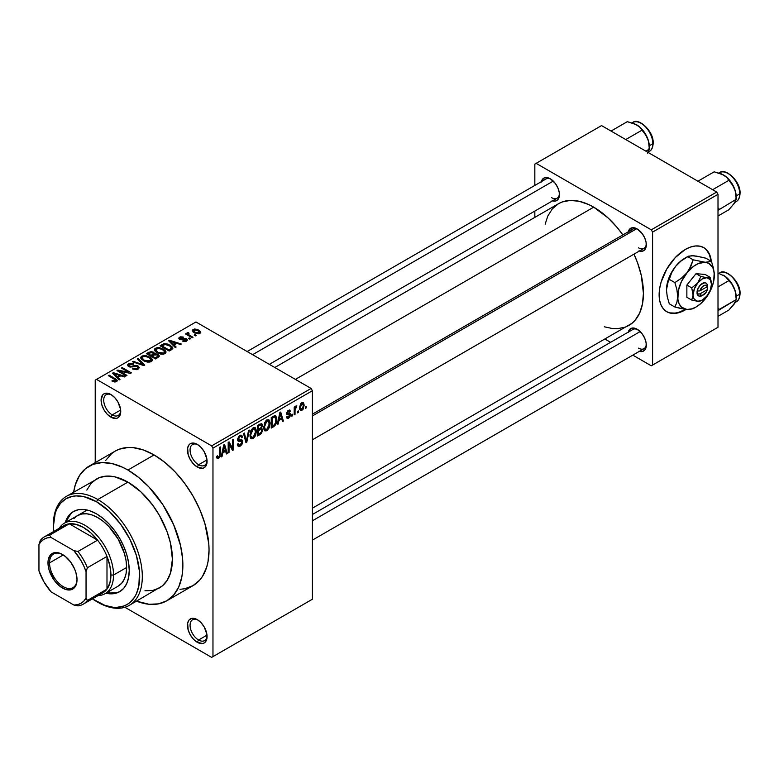 <?xml version="1.0" encoding="UTF-8"?>
<svg xmlns="http://www.w3.org/2000/svg" width="779" height="779" viewBox="0 0 779 779"><rect width="100%" height="100%" fill="white"/><g stroke="black" fill="none" stroke-linecap="round" stroke-linejoin="round"><path stroke-width="1.17" d="M197.944 444.78A12.026 6.943 -120 0 0 190.076 450.389A12.026 6.943 -120 0 0 198.577 464.751L197.262 467.02A13.876 8.014 60 0 1 187.457 450.028A13.876 8.014 60 0 1 197.262 444.361L193.513 443.056L190.329 443.67L189.102 444.682L187.642 447.925L188.197 454.79L190.329 459.698L193.513 463.992L197.262 467.02L202.715 468.257L204.205 467.712L206.328 465.258L206.893 459.035L204.205 451.684L201.021 447.389L197.262 444.361A13.876 8.014 60 0 1 207.078 461.353A13.876 8.014 60 0 1 197.262 467.02L198.577 464.751A12.026 6.943 60 0 1 190.719 454.157A12.026 6.943 60 0 1 192.559 444.517A12.026 6.943 60 0 1 197.944 444.78M197.944 620.035A12.026 6.943 -120 0 0 190.076 625.644A12.026 6.943 -120 0 0 198.577 640.007L197.262 642.276A13.876 8.014 60 0 1 187.457 625.274A13.876 8.014 60 0 1 197.262 619.617L193.513 618.302L191.809 618.37L189.102 619.938L187.642 623.181L188.197 630.045L190.329 634.953L193.513 639.247L197.262 642.276L202.715 643.512L204.205 642.957L206.328 640.513L206.893 634.291L204.205 626.939L201.021 622.645L197.262 619.617A13.876 8.014 60 0 1 207.078 636.609A13.876 8.014 60 0 1 197.262 642.276L198.577 640.007A12.026 6.943 60 0 1 190.719 629.413A12.026 6.943 60 0 1 192.559 619.772A12.026 6.943 60 0 1 197.944 620.035M111.592 394.924A12.026 6.943 -120 0 0 103.724 400.533A12.026 6.943 -120 0 0 112.225 414.895L110.91 417.164A13.876 8.014 60 0 1 101.095 400.172A13.876 8.014 60 0 1 110.91 394.505L107.151 393.2L103.977 393.814L102.75 394.826L101.095 400.172L101.845 404.934L103.977 409.842L107.151 414.136L110.91 417.164L116.363 418.401L117.853 417.856L119.976 415.402L120.541 409.179L117.853 401.828L114.669 397.533L110.91 394.505A13.876 8.014 60 0 1 120.726 411.497A13.876 8.014 60 0 1 110.91 417.164L112.225 414.895A12.026 6.943 60 0 1 104.367 404.301A12.026 6.943 60 0 1 106.207 394.661A12.026 6.943 60 0 1 111.592 394.924M312.408 414.165L632.908 229.123A11.101 6.407 60 0 1 637.826 229.338A11.101 6.407 -120 0 0 630.854 232.084M628.264 231.811A12.951 7.478 60 0 1 637.144 228.919L633.639 227.702L630.669 228.276L628.166 232.249M541.386 181.653A12.951 7.478 60 0 1 550.266 178.761L546.761 177.544L543.791 178.118L541.288 182.091M628.264 332.127A12.951 7.478 60 0 1 637.144 329.235L633.639 328.017L630.669 328.602L628.166 332.565M120.648 410.036L112.225 414.895L120.648 410.036M207 635.138L198.577 640.007L207 635.138M207 459.892L198.577 464.751L207 459.892M179.998 589.304L184.623 588.778L192.949 585.691A77.715 44.87 -120 0 0 204.858 523.42A77.715 44.87 -120 0 0 154.086 454.936L127.922 470.039A77.715 44.87 60 0 1 178.693 538.523A77.715 44.87 60 0 1 166.774 600.804A77.715 44.87 60 0 1 136.559 601.154L148.955 604.261L158.449 603.881L166.774 600.804L173.61 595.127L178.693 587.093L181.819 576.996L182.607 571.289L182.607 558.855L180.504 545.436L173.61 524.627L162.782 504.568L148.955 487.011L138.643 477.449L127.922 470.039L154.086 454.936L143.365 449.96L133.063 447.623L128.184 447.467L119.226 449.21L115.234 451.09L111.611 453.612L105.623 460.496M274.802 367.503L558.553 203.679A70.314 40.596 -120 0 1 593.705 207.165L608.136 217.974L617.143 227.478L622.869 234.917A70.314 40.596 -120 0 0 593.705 207.165L295.397 379.392L593.705 207.165L588.836 204.624L579.274 201.303L570.267 200.417L562.165 201.985L558.553 203.679L552.369 208.811L547.773 216.085L545.144 224.245M604.348 326.8L612.732 328.602L617.143 328.738L625.245 327.17L628.867 325.466A70.314 40.596 -120 0 0 633.979 254.149L637.553 262.825L641.283 275.377L643.425 293.284L642.471 303.927L639.647 313.07L635.051 320.335L632.139 323.188L312.408 508.181M312.408 514.481L632.908 329.439A11.101 6.407 60 0 1 637.826 329.663M247.138 351.533L546.03 178.966A11.101 6.407 60 0 1 550.948 179.18M679.668 311.96L684.77 309.594A37.002 21.364 120 0 0 685.277 309.302L684.77 309.594L685.296 309.896L684.77 309.594A37.002 21.364 120 0 1 666.532 311.581M710.438 258.667L710.779 261.033A37.002 21.364 120 0 0 703.534 247.488M685.296 249.465A37.002 21.364 -60 0 1 703.797 247.634A37.002 21.364 -60 0 1 711.305 261.335L709.474 254.158L707.05 250.332L703.797 247.634L699.834 246.164L695.306 245.989L690.398 247.099L685.296 249.465L675.286 257.547L666.795 268.998L661.118 282.076L659.628 288.61L659.131 294.793L659.628 300.392L661.118 305.202L663.542 309.029L666.795 311.736A37.002 21.364 -60 0 1 661.118 282.076A37.002 21.364 -60 0 1 685.296 249.465M686.124 309.409A37.002 21.364 -60 0 1 685.296 309.896L680.194 312.262L675.286 313.382L670.758 313.197L666.795 311.736A37.002 21.364 -60 0 0 685.296 309.896L686.124 309.409M312.408 599.217L312.408 390.727L212.969 448.139L212.969 656.629L312.408 599.217L211.654 657.379L124.864 607.269L211.654 657.379L312.408 599.217L312.408 390.727L311.094 388.458L211.654 445.87L96.518 379.392L195.957 321.98L311.094 388.458L312.408 390.727L212.969 448.139L212.969 656.629L312.408 599.217M298.367 410.913L298.367 412.422L297.539 412.909L297.539 411.4L298.367 410.913L297.539 411.4L297.539 412.909L298.367 412.422L297.539 411.945L298.367 412.422L298.367 410.913M295.037 410.358L295.037 414.35L294.209 414.827L294.209 407.135L295.037 406.657L295.037 407.884L295.825 406.102L296.818 405.898L295.319 408.245L295.037 410.358L296.818 405.898L296.03 405.947L295.037 407.884L295.037 406.657L294.209 407.135L294.209 414.827L295.037 414.35L294.209 413.863L295.037 414.35L295.037 410.358L294.209 409.881L295.037 410.358M292.661 414.214L292.661 415.723L291.823 416.2L291.823 414.691L292.661 414.214L291.823 414.691L291.823 416.2L292.661 415.723L291.823 415.246L292.661 415.723L292.661 414.214M288.561 417.125L287.305 416.337L286.477 416.96L287.149 418.459L288.503 418.255L290.518 414.613L288.376 413.376L290.518 414.613L290.401 415.626L289.321 417.622L287.295 418.518L286.477 416.96L287.305 416.337L287.655 417.213L288.561 417.125L289.671 415.1L286.935 414.681L286.623 413.143L287.724 410.874L289.554 410.017L290.401 411.4L289.564 412.013L288.503 411.39L287.441 413.123L290.031 413.25L290.518 414.613L290.041 413.26L287.422 412.948L288.503 411.39L289.564 412.013L290.401 411.4L289.856 410.114L288.473 410.309L286.594 413.591L287.081 414.788L289.476 414.71L289.681 415.285L288.561 417.125L286.789 416.726M278.911 420.504L278.191 424.078L277.314 424.584L279.846 412.539L280.722 412.033L283.381 421.079L282.514 421.585L281.794 418.839L278.911 420.504L281.794 418.839L282.514 421.585L283.381 421.079L280.722 412.033L279.846 412.539L277.314 424.584L278.191 424.078L277.509 423.679L278.191 424.078L278.911 420.504L278.249 420.124L278.911 420.504M264.461 430.485L266.846 430.758L263.799 428.995L266.846 430.758L264.899 430.894L263.818 429.102L264.49 422.812L266.652 420.037L268.989 419.891L270.031 422.598L269.446 427.213L266.846 430.758L269.232 427.768L270.06 423.494L268.755 419.735L266.856 419.91L263.633 427.33L264.967 430.933M250.78 438.382L253.165 438.655L250.117 436.892L253.165 438.655L251.218 438.791L250.147 437L250.819 430.709L252.971 427.934L255.308 427.788L256.349 430.495L255.668 435.393L253.165 438.655L255.551 435.665L256.379 431.391L255.084 427.632L253.175 427.807L249.962 435.227L251.286 438.83M218.49 457.439L217.487 455.822L216.65 456.445L217.146 458.704L218.451 458.704L216.747 457.721L218.451 458.704L217.146 458.704L216.65 456.445L217.487 455.822L218.198 457.555L219.337 456.319L219.512 447.38L220.34 446.903L220.048 456.562L218.451 458.704L220.34 454.079L220.34 446.903L219.512 447.38L219.386 456.124L218.49 457.439L216.659 456.776M222.765 452.92L222.044 456.494L221.178 456.991L223.709 444.955L224.586 444.449L227.244 453.495L226.368 453.991L225.647 451.255L222.765 452.92L225.647 451.255L226.368 453.991L227.244 453.495L224.586 444.449L223.709 444.955L221.178 456.991L222.044 456.494L221.363 456.095L222.044 456.494L222.765 452.92L222.112 452.541L222.765 452.92M229.026 444.001L229.026 452.463L228.189 452.94L228.189 442.365L229.075 441.859L232.59 448.305L232.59 439.823L233.427 439.346L233.427 449.921L232.532 450.437L229.026 444.001L232.532 450.437L233.427 449.921L233.427 439.346L232.59 439.823L232.59 448.305L229.075 441.859L228.189 442.365L228.189 452.94L229.026 452.463L228.189 451.986L229.026 452.463L229.026 444.001L228.189 443.514L229.026 444.001M242.707 441.635L241.996 444.254L240.633 445.851L238.705 446.61L237.517 445.452L237.352 444.225L238.179 443.602L239.387 445.198L241.753 442.939L241.48 441.196L238.54 441.45L237.624 440.213L238.384 436.97L240.477 435.188L241.811 435.286L242.464 437.146L241.636 437.769L241.071 436.444L239.835 436.746L238.734 437.954L238.471 439.794L241.996 439.96L242.707 441.635L241.441 439.843L238.686 440.184L238.423 439.259L239.981 436.659L241.13 436.474L241.636 437.769L242.464 437.146L241.694 435.198L239.961 435.432L237.585 439.697L238.257 441.333L241.49 441.196L241.87 442.131L240.185 444.916L238.783 445.082L238.179 443.602L237.352 444.225L238.218 446.455L240.107 446.201L237.371 444.614L240.107 446.201L242.707 441.635L240.068 440.116L242.707 441.635M249.407 430.125L246.787 442.209L245.969 442.676L243.506 433.523L244.372 433.027L246.33 441.235L248.53 430.621L249.407 430.125L248.53 430.621L246.33 441.235L244.372 433.027L243.506 433.523L245.969 442.676L246.787 442.209L245.677 441.566L246.787 442.209L249.407 430.125M262.689 429.92L261.442 433.484L257.567 435.977L257.567 425.402L261.832 423.649L262.435 425.577L261.549 427.983L262.689 429.92L261.549 427.983L262.445 425.246L261.763 423.61L257.567 425.402L257.567 435.977L260.147 434.487L259.076 433.874L260.147 434.487L262.689 429.92L260.02 428.382L262.689 429.92M276.837 419.511L275.542 424.935L271.248 428.08L271.248 417.505L275.045 415.587L276.623 417.32L276.837 419.511L274.899 415.596L271.248 417.505L271.248 428.08L273.692 426.678L272.621 426.055L273.692 426.678C276.009 424.779 277.061 422.393 276.837 419.511L275.97 419.005L276.837 419.511M304.2 405.138L302.992 409.511L300.548 410.718L299.574 407.213L300.782 403.58L302.164 402.431L303.391 402.5L304.2 405.138L303.294 402.441L301.882 402.568L299.555 407.894L300.48 410.679L301.882 410.533L299.662 409.257L301.882 410.533L304.2 405.138L303.284 404.603L304.2 405.138M306.215 406.385L306.215 407.894L305.387 408.371L305.387 406.862L306.215 406.385L305.387 406.862L305.387 408.371L306.215 407.894L305.387 407.417L306.215 407.894L306.215 406.385M95.213 380.152L95.213 462.648L95.213 380.152L96.518 379.392L211.654 445.87L212.969 448.139L211.654 445.87L311.094 388.458L195.957 321.98L95.213 380.152M196.318 335.379L195.003 334.619L194.175 335.097L195.48 335.856L196.318 335.379L195.003 334.619L194.175 335.097L195.48 335.856L196.318 335.379M190.602 338.67L189.297 337.92L188.46 338.398L189.774 339.157L190.602 338.67L189.297 337.92L188.46 338.398L189.774 339.157L190.602 338.67M176.132 347.025L174.116 345.029L176.999 343.364L180.455 344.532L181.322 344.026L169.51 340.277L168.634 340.783L175.265 347.531L176.132 347.025L174.116 345.029L176.999 343.364L180.455 344.532L181.322 344.026L169.51 340.277L168.634 340.783L175.265 347.531L176.132 347.025M161.087 354.192L163.629 354.133L165.537 353.179L165.985 351.748L164.963 350.17L159.695 347.707L156.93 347.707L154.836 348.739L154.495 350.346L155.644 351.845L161.087 354.192L164.914 353.647L165.898 351.456L163.434 349.08L155.518 348.213L154.408 349.781L157.124 352.858L161.087 354.192M147.406 362.089L149.948 362.031L151.856 361.076L152.304 359.645L151.292 358.067L146.014 355.604L143.258 355.604L141.165 356.636L140.824 358.243L141.973 359.742L147.406 362.089L151.233 361.544L152.217 359.353L149.753 356.977L141.846 356.11L140.736 357.678L143.443 360.755L147.406 362.089M138.175 369.08L139.324 367.561L137.377 365.702L135.127 365.448L130.95 366.49L129.139 365.692L129.898 364.251L133.151 364.426L133.871 363.871L133.306 363.598L129.83 363.257L127.639 364.767L127.951 365.926L129.811 366.997L137.299 366.539L137.98 367.493L136.958 368.535L133.034 368.34L132.323 368.886L136.432 369.684L138.175 369.08L139.324 367.63L138.107 366.052L134.67 365.517L130.823 366.481L128.973 365.244L129.723 364.348L133.871 363.871L128.623 363.744L127.59 365.069L128.769 366.558L137.299 366.539L137.98 367.435L137.172 368.418L132.323 368.886L138.175 369.08M119.995 379.441L117.98 377.445L120.852 375.78L124.309 376.948L125.185 376.442L113.364 372.683L112.497 373.19L119.119 379.948L119.995 379.441L117.98 377.445L120.852 375.78L124.309 376.948L125.185 376.442L113.364 372.683L112.497 373.19L119.119 379.948L119.995 379.441M114.571 381.963L116.957 381.252L116.723 379.685L109.128 375.137L108.291 375.614L115.779 380.142L115.146 381.087L112.575 380.425L112.157 381.135L114.571 381.963L116.519 381.583L117.259 380.619L115.341 378.73L109.128 375.137L108.291 375.614L115.691 380.025L115.487 380.941L112.575 380.425L111.864 380.97L114.571 381.963M126.967 375.41L119.635 371.184L130.473 373.384L131.369 372.868L122.215 367.581L121.378 368.068L128.72 372.304L117.863 370.093L116.977 370.6L126.14 375.897L126.967 375.41L119.635 371.184L130.473 373.384L131.369 372.868L122.215 367.581L121.378 368.068L128.72 372.304L117.863 370.093L116.977 370.6L126.14 375.897L126.967 375.41M144.728 365.156L138.185 358.359L137.318 358.866L143.209 364.806L133.151 361.261L132.294 361.768L143.92 365.624L144.728 365.156L138.185 358.359L137.318 358.866L143.209 364.806L133.151 361.261L132.294 361.768L143.92 365.624L144.728 365.156M154.554 353.783L153.541 352.157L153.541 355.127L153.541 352.157L148.945 352.147L148.945 353.384L148.945 352.147L146.355 353.647L155.518 358.934L159.159 356.568L159.14 355.506L157.942 354.426L154.554 353.783L153.804 352.322L151.233 351.533L146.355 353.647L155.518 358.934L159.305 356.081L157.942 354.426L154.602 353.51M171.633 349.625L172.811 348.534L172.636 347.268L167.972 344.114L164.067 343.685L160.036 345.749L169.199 351.037L172.909 348.106L170.153 345.136L163.853 343.734L160.036 345.749L169.199 351.037L171.633 349.625M186.57 341.134L187.447 339.926L186.025 338.524L180.183 338.68L180.621 337.706L182.753 337.706L183.182 337.034L180.504 336.82L178.839 337.959L179.034 338.865L180.582 339.722L185.762 339.313L186.21 339.946L185.675 340.559L182.393 341.075L185.295 341.591L187.457 340.014L186.434 338.738L180.358 338.797L180.621 337.706L183.464 337.161L179.637 337.18L178.78 338.232L179.657 339.352L185.762 339.313L185.675 340.559L182.393 341.075L186.57 341.134M192.988 337.297L188.323 334.425L188.138 333.694L189.054 333.246L188.343 332.565L187.028 332.945L187.388 334.064L186.327 333.451L185.49 333.938L192.15 337.774L192.988 337.297L188.323 334.425L188.343 332.565L187.194 332.808L187.388 334.064L186.327 333.451L185.49 333.938L192.15 337.774L192.988 337.297M199.94 333.422L200.602 331.63L197.506 329.449L194.448 329.001L192.267 330.257L193.611 332.419L198.109 333.889L199.94 333.422L200.778 332.253L198.742 330.053L193.046 329.439L192.209 330.598L194.175 332.769L199.94 333.422M534.832 164.106L534.832 185.431L534.832 164.106L601.563 125.585L716.699 192.053L651.273 229.824L536.137 163.356L651.273 229.824L652.588 232.093L652.588 365.049L718.004 327.277L718.004 194.322L652.588 232.093L652.588 365.049L651.273 365.799L632.811 355.136L651.273 365.799L718.004 327.277L651.273 365.799L718.004 327.277L718.004 194.322L716.699 192.053L718.004 194.322L652.588 232.093L651.273 229.824L716.699 192.053L601.563 125.585L534.832 164.106M534.832 211.07L534.832 217.38L534.832 211.07M610.609 342.322L605.147 339.167L610.609 342.322M638.936 351.222L642.237 351.543L644.759 350.083L646.132 347.064L646.132 342.935L644.759 338.339L642.237 333.957L637.144 329.235A12.951 7.478 60 0 1 646.307 345.097A12.951 7.478 60 0 1 639.364 351.358M552.058 200.739L555.359 201.07L557.881 199.609L559.254 196.59L559.254 192.462L557.881 187.856L555.359 183.484L550.266 178.761A12.951 7.478 60 0 1 559.429 194.623A12.951 7.478 60 0 1 552.486 200.875M638.936 250.896L642.237 251.227L644.759 249.767L646.132 246.748L646.132 242.62L644.759 238.014L642.237 233.642L637.144 228.919A12.951 7.478 60 0 1 646.307 244.781A12.951 7.478 60 0 1 639.364 251.033M670.232 312.895L674.76 313.08M708.948 253.857L706.534 250.03M646.278 243.983A11.101 6.407 60 0 1 644.009 248.355A11.101 6.407 60 0 1 638.459 247.81A11.101 6.407 -120 0 0 646.278 243.983M559.4 193.825A11.101 6.407 60 0 1 557.131 198.197A11.101 6.407 60 0 1 551.581 197.652A11.101 6.407 -120 0 0 559.4 193.825M646.278 344.299A11.101 6.407 60 0 1 644.009 348.671A11.101 6.407 60 0 1 638.459 348.125A11.101 6.407 -120 0 0 646.278 344.299M166.774 600.804L192.949 585.691L199.784 580.024L202.55 576.285L206.678 567.17L207.983 561.883L209.045 550.11L208.772 543.742L204.858 523.42L199.784 509.515L192.949 495.95L184.623 483.253L175.119 471.908L164.807 462.346L154.086 454.936A77.715 44.87 -120 0 0 115.234 451.09L89.059 466.193A77.715 44.87 60 0 1 127.922 470.039L122.537 467.234L111.972 463.563L102.02 462.58L93.061 464.323L85.447 468.715L79.458 475.609L75.339 484.713L73.654 492.182A77.715 44.87 60 0 1 89.059 466.193M207.058 460.555A12.026 6.943 60 0 1 204.585 465.345A12.026 6.943 60 0 1 198.577 464.751A12.026 6.943 -120 0 0 207.058 460.555M207.058 635.81A12.026 6.943 60 0 1 204.585 640.601A12.026 6.943 60 0 1 198.577 640.007A12.026 6.943 -120 0 0 207.058 635.81M120.696 410.699A12.026 6.943 60 0 1 118.233 415.489A12.026 6.943 60 0 1 112.225 414.895A12.026 6.943 -120 0 0 120.696 410.699M112.575 381.35L112.575 380.425L112.575 381.35M115.487 381.944L115.487 380.941L115.487 381.944M115.691 380.025L115.487 380.941M109.128 376.101L109.128 375.137L109.128 376.101M115.341 379.733L115.341 378.73L115.341 379.733M113.364 374.086L113.364 372.683L113.364 374.086M117.98 378.779L117.98 377.445L117.98 378.779M117.181 376.666L115.302 374.68L115.302 376.053L115.302 374.68L113.948 373.453L113.948 374.67L113.948 373.453L119.499 375.322L119.499 376.559L119.499 375.322L117.181 376.666L117.181 377.971L117.181 376.666L113.948 373.453L119.499 375.322L117.181 376.666M117.863 371.116L117.863 370.093L117.863 371.116M128.72 373.034L128.72 372.304L128.72 373.034M122.215 368.545L122.215 367.581L122.215 368.545M119.635 372.138L119.635 371.184L119.635 372.138M133.034 369.236L133.034 368.34L133.034 369.236M137.172 369.519L137.172 368.418L137.172 369.519M128.623 366.471L128.623 363.744L128.623 366.471M129.626 366.948L129.626 366.101L129.626 366.948M130.823 367.172L130.823 366.481L130.823 367.172M132.751 366.948L132.751 366.081L132.751 366.948M134.67 366.393L134.67 365.517L134.67 366.393M138.107 369.11L138.107 366.052L138.107 369.11M133.151 362.05L133.151 361.261L133.151 362.05M141.427 364.796L141.427 364.153L141.427 364.796M143.209 365.39L143.209 364.806L143.209 365.39M138.185 359.752L138.185 358.359L138.185 359.752M141.846 359.635L141.846 356.11L141.846 359.635M149.753 357.999L149.753 356.977L149.753 357.999M152.217 360.56L152.217 359.353L152.217 360.56M152.343 359.986L152.217 359.353M144.29 360.278L142.08 357.912L142.917 356.724L146.471 356.451L148.896 357.444L150.98 359.752L150.162 361.982L150.162 360.92L144.29 360.278L144.29 361.193L144.29 360.278L142.08 357.873L142.917 356.724L144.612 356.276L148.896 357.444L150.98 359.81L148.711 361.359L144.29 360.278M157.942 357.532L157.942 354.426L157.942 357.532M150.999 355.36L148.263 353.783L148.263 354.737L148.263 353.783L149.714 352.945L152.859 352.721L153.346 355.243L153.346 353.9L152.557 354.455L152.557 355.691L152.557 354.455L150.999 355.36L150.999 356.324L150.999 355.36L148.263 353.783L151.204 352.332L153.22 352.975L153.346 353.9L150.999 355.36M153.521 355.136L153.346 353.9M155.274 357.834L152.071 355.974L152.071 356.938L152.071 355.974L153.706 355.029L157.115 354.912L157.786 357.619L157.786 356.246L157.046 358.048L157.046 356.811L155.274 357.834L155.274 358.788L155.274 357.834L152.071 355.974L154.885 354.523L157.115 354.912L157.845 356.159L155.274 357.834M157.923 357.542L157.786 356.246M155.518 351.738L155.518 348.213L155.518 351.738M163.434 350.102L163.434 349.08L163.434 350.102M165.898 352.663L165.898 351.456L165.898 352.663M166.015 352.089L165.898 351.456M157.971 352.381L155.751 350.014L156.598 348.826L160.153 348.554L162.577 349.547L164.651 351.855L163.833 354.085L163.833 353.023L157.971 352.381L157.971 353.296L157.971 352.381L155.751 349.975L157.825 348.427L162.032 349.255L164.642 351.66L164.116 352.838L162.383 353.462L157.971 352.381M162.373 345.633L162.373 344.396L162.373 345.633M163.853 344.795L163.853 343.734L163.853 344.795M170.153 346.139L170.153 345.136L170.153 346.139M171.214 347.093L171.487 348.155L170.455 349.07L170.455 350.307L170.455 349.07L168.955 349.937L161.935 345.886L165.421 344.386L170.367 346.304L171.214 347.093L170.455 349.07L168.955 349.937L168.955 350.891L168.955 349.937L161.935 345.886L161.935 346.84L161.935 345.886L164.778 344.454L169.306 345.603L171.214 347.093L171.546 349.674M169.51 341.669L169.51 340.277L169.51 341.669M174.116 346.363L174.116 345.029L174.116 346.363M173.328 344.25L171.438 342.263L171.438 343.636L171.438 342.263L170.085 341.046L170.085 342.263L170.085 341.046L175.645 342.916L175.645 344.152L175.645 342.916L173.328 344.25L173.328 345.564L173.328 344.25L170.085 341.046L175.645 342.916L173.328 344.25M183.114 341.348L183.114 340.53L183.114 341.348M185.675 341.504L185.675 340.559L185.675 341.504M185.762 339.313L185.675 340.559M179.637 339.342L179.637 337.18L179.637 339.342M180.358 338.797L180.621 337.706M181.176 339.81L181.176 338.962L181.176 339.81M182.51 339.673L182.51 338.631L182.51 339.673M186.434 341.212L186.434 338.738L186.434 341.212M189.297 338.875L189.297 337.92L189.297 338.875M186.327 334.415L186.327 333.451L186.327 334.415M187.388 335.028L187.388 334.064L187.388 335.028M187.194 332.808L187.388 334.064M189.054 333.246L188.343 332.565L188.343 333.519L189.054 333.246M188.323 334.425L188.343 333.529M189.531 336.265L189.531 335.301L189.531 336.265M195.003 335.583L195.003 334.619L195.003 335.583M193.046 331.99L193.046 329.439L193.046 331.99M198.742 331.075L198.742 330.053L199.434 331.942L199.015 333.782L199.015 332.857L195.003 332.282L193.971 329.994L197.973 330.569L199.015 332.857L197.136 333.1L195.003 332.282L195.003 333.198L195.003 332.282L193.543 330.909L193.971 329.994L196.113 329.809L198.723 331.056M193.513 332.351L193.971 329.994M199.473 333.646L199.473 332.205L199.015 332.857M219.512 453.592L220.34 454.079L219.512 453.592M226.056 452.813L227.244 453.495L226.056 452.813M224.576 450.632L225.647 451.255L224.576 450.632M223.047 451.518L223.826 447.993L223.154 447.604L223.826 447.993L224.206 445.773L223.612 445.422L225.365 450.184L223.047 451.518L222.405 451.148L223.047 451.518L225.365 450.184L224.206 445.773L223.047 451.518M230.808 447.273L232.59 448.305L230.808 447.273M231.714 448.928L233.427 449.921L231.714 448.928M237.605 440.067L239.796 441.333L237.605 440.067M239.737 435.568L242.464 437.146L239.737 435.568M239.056 436.123L239.981 436.659L239.056 436.123M237.663 438.82L238.423 439.259L237.663 438.82M237.595 439.551L238.686 440.184M242.065 439.999L241.441 439.843M245.034 439.2L245.998 439.755L245.034 439.2M245.443 440.719L246.33 441.235L245.443 440.719M255.493 430.875L256.379 431.391L255.493 430.875M254.899 435.286L255.551 435.665L254.899 435.286M250.789 434.76L253.185 429.034L252.26 428.508L255.191 429.648L255.551 431.839L253.165 437.428L251.753 437.545L249.991 434.302L251.831 437.584L254.305 436.347L255.531 432.549L254.665 428.966L253.35 428.947L252.007 430.144L250.789 434.76M252.932 427.963L255.191 429.648M260.147 423.922L262.445 425.246L260.147 423.922M260.984 427.661L261.549 427.983L260.984 427.661L261.617 425.899L260.838 427.807L258.404 429.317L258.404 426.162L257.567 425.675L258.404 426.162L259.855 425.324L258.784 424.701L259.855 425.324L261.247 424.896L261.617 425.899L260.984 424.828L258.404 426.162L258.404 429.317L257.567 428.839L258.404 429.317L260.965 427.681M258.404 434.263L258.404 430.553L257.567 430.076L258.404 430.553L260.05 429.609L258.979 428.986L260.05 429.609L261.413 429.268L261.851 430.407L261.033 432.618L258.404 434.263L257.567 433.786L258.404 434.263L261.413 432.111L261.364 429.239L258.404 430.553L258.404 434.263M269.174 422.978L270.06 423.494L269.174 422.978M268.58 427.389L269.232 427.768L268.58 427.389M264.471 426.863L266.856 421.137L265.941 420.611L268.872 421.751L269.222 423.942L266.846 429.531L265.435 429.648L264.471 426.863L263.662 426.405L265.512 429.687L267.986 428.45L269.222 424.292L268.346 421.069L266.856 421.137L265.444 422.608L264.471 426.863M266.603 420.066L268.872 421.751M275.639 415.713L274.899 415.596M274.744 416.94L272.085 418.265L272.085 426.366L274.578 424.769L275.542 423.182L275.912 418.557L274.744 416.94L276.009 419.978L275.678 422.754L273.575 425.5L272.085 426.366L271.248 425.889L272.085 426.366L272.085 418.265L271.248 417.778L272.085 418.265L273.556 417.408L272.484 416.794L273.556 417.408L274.744 416.94L273.487 416.21L275.143 417.038L273.604 416.152M282.202 420.397L283.381 421.079L282.202 420.397M280.722 418.226L281.794 418.839L280.722 418.226M279.184 419.102L279.963 415.577L279.291 415.188L279.963 415.577L280.352 413.357L279.749 413.006L281.501 417.768L279.184 419.102L278.541 418.732L279.184 419.102L281.501 417.768L280.352 413.357L279.184 419.102M288.503 418.255L286.497 417.096L288.503 418.255M286.633 413.065L289.476 414.71L286.633 413.065M286.594 413.571L288.649 414.759L286.594 413.571M288.493 410.299L290.401 411.4L288.493 410.299M288.503 411.39L289.564 412.013M286.74 412.558L287.422 412.948L286.74 412.558M287.694 413.435L287.422 412.948M286.672 412.841L287.548 413.347M294.209 407.407L295.037 407.884L294.209 407.407M295.523 406.521L296.585 407.135L295.523 406.521M295.329 406.969L295.981 407.349L295.329 406.969M294.209 408.128L295.192 408.702L294.209 408.128M301.853 403.688L300.519 405.956L300.665 409.092L302.291 409.111L303.313 406.648L303.226 404.379L302.252 403.532L303.362 405.693L301.901 409.423L299.594 406.95L300.392 407.407L301.853 403.688L301.064 403.23L302.739 403.619L301.444 402.87M301.901 409.423L299.584 408.663M107.2 592.468A46.263 26.71 -120 0 0 120.297 591.29M96.518 513.858A46.263 26.71 60 0 1 126.743 554.619A46.263 26.71 60 0 1 119.645 591.689A46.263 26.71 60 0 1 105.886 593.218L114.688 593.52L119.645 591.689L123.715 588.311L126.743 583.529L128.603 577.512L129.226 570.51L128.603 562.779L126.743 554.619L123.715 546.342L119.645 538.27L114.688 530.713L109.041 523.955L102.896 518.269L96.518 513.858L90.14 510.897L84.005 509.505L78.348 509.729L73.392 511.569A46.263 26.71 60 0 1 96.518 513.858M53.537 531.57A61.064 35.25 60 0 1 53.342 526.701A61.064 35.25 60 0 1 96.518 501.773L97.823 499.505A62.914 36.321 60 0 1 138.925 554.94A62.914 36.321 60 0 1 129.285 605.351A62.914 36.321 60 0 1 97.823 602.235L96.518 601.485A61.064 35.25 60 0 1 92.399 598.876M53.352 525.952A62.914 36.321 60 0 1 66.371 496.389A62.914 36.321 60 0 1 97.823 499.505A62.914 36.321 -120 0 0 53.342 525.182L53.547 531.706M144.943 590.784L152.635 590.472L159.374 587.979A62.914 36.321 -120 0 0 169.024 537.568A62.914 36.321 -120 0 0 127.922 482.133L97.823 499.505L127.922 482.133A62.914 36.321 -120 0 0 96.469 479.017L90.929 483.603L86.82 490.108M73.898 518.59L77.472 515.62A40.703 23.506 60 0 1 97.823 517.636A40.703 23.506 60 0 1 124.426 553.509A40.703 23.506 60 0 1 118.184 586.12L105.097 593.676A40.703 23.506 60 0 1 98.105 595.575A40.703 23.506 -120 0 0 113.53 575.038L110.91 575.038A38.853 22.435 60 0 1 106.986 589.119A38.853 22.435 60 0 1 97.589 594.543M92.292 598.798L104.941 605.39L113.043 607.231L116.869 607.347L123.91 605.984L127.045 604.504L129.898 602.527L134.601 597.113L136.413 593.734L138.866 585.798L139.49 571.543L136.413 555.573L129.898 539.263L120.511 524.024L109.05 511.151L96.518 501.773L83.986 496.681L76.167 495.902L72.535 496.32L65.991 498.745L60.616 503.195L56.633 509.515L55.202 513.303L53.342 526.701M65.183 522.719L69.321 514.938L73.392 511.569A46.263 26.71 60 0 0 65.183 522.719M129.285 605.351L162.305 585.935L167.154 580.365L170.494 572.984L172.402 559.176L170.494 543.158L167.154 531.93L159.374 515.338L152.635 505.055L140.833 491.792L127.922 482.133L115.01 476.884L106.947 476.086L99.702 477.498L66.371 496.389M97.823 602.235A62.914 36.321 -120 0 0 142.314 576.557A62.914 36.321 -120 0 0 97.823 499.505L96.518 501.773A61.064 35.25 60 0 1 139.694 576.557A61.064 35.25 60 0 1 96.518 601.485L97.823 602.235M70.626 514.189L67.607 518.97M110.345 592.994L116.003 592.77M77.472 515.62L81.834 514.004L86.81 513.799L92.214 515.026L97.823 517.636L103.441 521.511L108.846 526.526L118.184 539.117L124.426 553.509L126.062 560.685L126.617 567.492L126.062 573.656L124.426 578.943L121.758 583.15L118.184 586.12M74.054 511.199A46.263 26.71 -120 0 0 66.488 521.959M733.604 204.429L736.233 199.268L735.873 193.835L734.529 188.654A18.014 10.4 -120 0 0 723.496 174.934L726.739 177.437L732.075 184.078L734.529 188.654A18.014 10.4 -120 0 1 736.233 196.99L735.269 190.806L731.257 182.452L726.797 177.339L721.442 173.912L714.177 171.828L697.916 181.215L714.177 171.828L723.496 174.934L726.739 177.437L728.881 180.319L712.619 189.706L728.881 180.319L733.419 186.249L735.337 191.186L736.233 199.268L718.004 210.34L736.233 199.268L736.233 196.99L735.347 202.073L728.881 209.726L718.004 216.007L728.881 209.726L735.269 202.063M739.514 190.368L739.729 192.968A1.11 0.643 180 0 1 739.729 193.874A16.651 9.611 60 0 1 737.791 200.222M720.818 172.14A16.651 9.611 60 0 1 733.175 177.904A16.651 9.611 60 0 1 739.729 193.874L736.204 195.899L739.729 193.874A16.651 9.611 -120 0 0 732.455 177.115A16.651 9.611 -120 0 0 719.621 172.646C725.268 167.427 740.897 181.429 740.05 193.416A1.11 0.643 0 0 1 739.729 193.874A16.651 9.611 -120 0 1 736.272 201.498C738.511 200.437 739.777 197.749 740.05 193.416M719.241 209.084L718.004 207.769L719.241 209.084M728.735 173.931L730.877 175.411M732.942 177.32L736.506 182.13L738.891 187.622M636.492 228.831L312.408 415.937L636.492 228.831M640.163 331.572L312.408 520.8L640.163 331.572M252.6 354.688L553.285 181.088L252.6 354.688M62.895 554.736A19.426 11.218 -120 0 0 49.544 562.876L47.977 562.876A20.536 11.86 60 0 1 62.505 554.492A20.536 11.86 60 0 1 77.024 579.654L75.923 585.428L74.58 587.551L70.568 589.869L65.339 589.352L59.671 586.081L54.433 580.55L49.087 569.936L47.977 562.876L48.259 559.77L50.421 554.979L54.433 552.662L56.945 552.564L59.671 553.178L65.339 556.449L70.568 561.98L74.58 568.923L75.923 572.594L77.024 579.654A20.536 11.86 60 0 1 62.505 588.038A20.536 11.86 60 0 1 47.977 562.876L49.544 562.876A19.426 11.218 60 0 1 53.576 553.986A19.426 11.218 60 0 1 62.904 554.736M63.265 554.96L49.544 562.876L63.265 554.96M59.886 529.243A38.853 22.435 60 0 1 69.282 523.809A38.853 22.435 60 0 1 97.589 540.159L90.783 532.846L83.431 527.451L76.089 524.364L69.282 523.809L97.589 540.159A38.853 22.435 60 0 1 106.986 556.43A38.853 22.435 60 0 1 110.91 575.038L109.917 565.982L106.986 556.43L106.986 589.119L109.917 582.945L110.91 575.038L113.53 575.038A40.703 23.506 -120 0 0 91.62 530.119A40.703 23.506 -120 0 0 59.253 528.279A40.703 23.506 60 0 1 64.394 523.167A40.703 23.506 60 0 1 95.759 534.073A40.703 23.506 60 0 1 113.53 575.038L126.617 567.492L113.53 575.038A40.703 23.506 60 0 1 105.097 593.676M44.384 536.858L64.005 525.533A38.853 22.435 -120 0 1 69.282 523.809L49.661 535.144L51.093 537.491A37.002 21.364 60 0 0 38.95 544.502L40.255 540.568A38.853 22.435 60 0 1 44.384 536.858A38.853 22.435 60 0 1 49.661 535.144A38.853 22.435 -120 0 0 40.255 540.568L38.95 544.502L38.95 570.841L43.994 581.952L51.093 591.874L73.908 605.049L77.958 605.877A38.853 22.435 -120 0 0 87.365 600.453L86.05 598.038L86.05 571.689L87.365 567.764L106.986 556.43L106.986 589.119L87.365 600.453A38.853 22.435 60 0 1 83.236 604.163A38.853 22.435 60 0 1 77.958 605.877L73.908 605.049L77.666 604.65L81.006 603.316L83.83 601.086L86.05 598.038L86.05 571.689L83.83 566.06L81.006 560.578L73.908 550.656L51.093 537.491L49.661 535.144L69.282 523.809L97.589 540.159L77.958 551.483L73.908 550.656L51.093 537.491L47.334 537.89L43.994 539.214L41.18 541.444L38.95 544.502L38.95 570.841A37.002 21.364 60 0 0 51.093 591.874L73.908 605.049A37.002 21.364 60 0 0 86.05 598.038L87.365 600.453L106.986 589.119A38.853 22.435 -120 0 1 102.867 592.829L83.236 604.163M106.986 556.43A38.853 22.435 -120 0 0 97.589 540.159L77.958 551.483A38.853 22.435 60 0 1 87.365 567.764L106.986 556.43M77.024 579.186A19.426 11.218 60 0 1 73.002 587.639A19.426 11.218 60 0 1 58.026 582.429A19.426 11.218 60 0 1 49.544 562.876A19.426 11.218 -120 0 0 63.089 586.568A19.426 11.218 -120 0 0 77.024 579.186M87.365 567.764A38.853 22.435 -120 0 0 77.958 551.483L73.908 550.656A37.002 21.364 60 0 1 86.05 571.689L87.365 567.764M736.233 297.315A18.014 10.4 -120 0 0 734.529 288.97L735.873 294.16L736.233 299.584L735.269 291.122L731.257 282.767L725.161 276.341L718.004 273.039L725.278 276.448L728.881 280.635L718.004 286.915L728.881 280.635L732.075 284.393L734.529 288.97L735.873 294.16L736.233 299.584L718.004 310.655L719.241 309.399L718.004 309.399L719.241 309.399L718.004 308.094L719.241 309.399L736.233 299.584L734.529 303.683L728.881 310.052L718.004 316.332L728.881 310.052L735.269 302.379M720.818 272.455A16.651 9.611 60 0 1 733.175 278.23A16.651 9.611 60 0 1 739.729 294.189A1.11 0.643 0 0 0 740.05 293.732A1.11 0.643 180 0 1 739.729 294.189A16.651 9.611 -120 0 0 732.455 277.431A16.651 9.611 -120 0 0 719.621 272.971C725.268 267.742 740.897 281.745 740.05 293.732C739.797 298.026 738.541 300.713 736.272 301.814A16.651 9.611 -120 0 0 739.729 294.189L736.204 296.224L739.729 294.189A16.651 9.611 60 0 1 737.791 300.538M723.438 275.211A18.014 10.4 -120 0 1 723.496 275.25L726.739 277.752L732.075 284.393L734.529 288.97A18.014 10.4 -120 0 0 723.496 275.25L723.409 275.201M733.604 304.745L736.233 299.584M728.735 274.247L730.877 275.727M732.942 277.636L736.506 282.446L738.891 287.938M739.514 290.684L739.729 293.284A1.11 0.643 180 0 1 740.05 293.732M647.651 153.2L649.355 149.11L648.995 143.677L647.651 138.496A18.014 10.4 -120 0 0 636.628 124.776L639.861 127.279L645.197 133.92L647.651 138.496A18.014 10.4 -120 0 1 649.355 146.832L648.391 140.648L644.379 132.294L639.919 127.181L634.564 123.754L627.299 121.67L611.038 131.057L627.299 121.67L636.628 124.776L639.861 127.279L642.003 130.161L625.741 139.548L642.003 130.161L646.541 136.091L648.459 141.028L649.355 149.11L645.84 151.145L649.355 149.11L649.355 146.832L648.391 151.905M652.636 140.21L652.851 142.81A1.11 0.643 180 0 1 652.851 143.716A16.651 9.611 60 0 1 650.913 150.065M633.94 121.982A16.651 9.611 60 0 1 646.297 127.746A16.651 9.611 60 0 1 652.851 143.716L649.326 145.741L652.851 143.716A16.651 9.611 -120 0 0 645.577 126.958A16.651 9.611 -120 0 0 632.743 122.488C638.39 117.269 654.019 131.271 653.172 143.258A1.11 0.643 0 0 1 652.851 143.716A16.651 9.611 -120 0 1 649.394 151.34C651.634 150.279 652.899 147.591 653.172 143.258M641.857 123.773L643.999 125.253M646.064 127.162L649.628 131.972L652.013 137.464M699.912 290.888L707.313 286.614L706.748 285.718L704.8 285.25L702.424 286.623L699.912 290.888A5.55 3.204 -60 0 1 703.612 285.727A5.55 3.204 -60 0 1 707.313 286.614L707.371 285.065A7.401 4.275 120 0 0 702.307 283.459A7.401 4.275 120 0 0 697.234 290.918L699.912 290.888L707.313 286.614L707.536 284.968L707.313 289.632L699.912 293.907L701.343 295.27L702.424 295.27L705.881 292.651L707.313 289.632A5.55 3.204 -60 0 1 703.612 294.793A5.55 3.204 -60 0 1 699.912 293.907L697.069 294.034L697.935 288.707L700.613 284.763L704.791 282.748L706.144 283.186L707.536 284.968L707.536 287.996L706.232 287.237L707.536 287.996L707.313 289.632L699.912 293.907L697.234 293.936A7.401 4.275 120 0 0 702.307 295.543L699.104 296.137L697.069 294.034L697.069 291.015L699.912 290.888M697.721 301.307L700.886 300.898L697.721 301.307A12.951 7.478 -60 0 1 693.144 294.793L691.733 300.081L697.721 301.307L702.307 300.081A12.951 7.478 -60 0 1 697.721 301.307L691.733 300.081L686.864 297.276L691.733 300.081L693.144 294.793A12.951 7.478 -60 0 1 697.721 282.991L691.733 287.87L686.864 285.056L696.027 273.663L705.18 274.481L710.049 277.295L705.18 274.481L696.027 273.663L700.886 276.477L696.027 273.663L686.864 285.056L691.733 287.87L693.456 297.344L694.371 299.37L697.721 301.307M706.884 296.02L706.894 296.01A12.951 7.478 -60 0 1 702.307 300.081L706.884 296.02L710.234 290.216L711.461 284.218L711.071 280.849L710.049 277.295L706.884 277.704L700.886 276.477L697.721 282.991L691.733 287.87L693.144 294.793L694.371 288.795L697.721 282.991A12.951 7.478 -60 0 1 706.884 277.704L700.886 276.477L697.721 282.991L702.307 278.931L706.884 277.704A12.951 7.478 -60 0 1 711.461 284.218L710.049 277.295L706.884 277.704L710.234 279.642L711.461 284.218A12.951 7.478 -60 0 1 706.884 296.02L705.579 297.451M686.864 297.276L686.864 285.056L686.864 297.276M714.343 275.308L713.554 268.57L711.509 261.452L705.18 262.27L693.193 259.816L689.064 269.729L681.489 281.394L678.334 290.616L677.866 299.126L679.103 303.742L681.489 307.14L686.864 309.487L691.285 309.049L696.027 307.033L700.769 303.576L705.18 298.912L708.978 293.352L711.889 287.295L713.72 281.141L714.187 272.631L712.951 268.015L708.978 263.448L705.18 262.27L698.412 263.526L693.631 266.291L681.372 278.249L674.877 282.602L669.288 279.379L671.683 272.699L675.617 266.35L681.109 260.955L688.646 256.135L693.933 255.775L702.6 257.372L705.92 258.229L711.509 261.452L705.92 258.229L696.504 256.106L691.781 255.794M684.77 258.229L680.028 261.686L675.617 266.35L681.109 260.955L687.604 256.593L693.193 259.816L687.604 256.593L684.77 258.229A25.902 14.957 120 0 0 675.617 266.35L671.819 271.9L668.908 277.967L667.077 284.121L666.454 289.954L668.148 281.628L671.683 272.699L675.617 266.35A25.902 14.957 120 0 0 666.454 289.954L667.252 296.711L669.288 303.8L674.877 307.033L681.333 308.601L689.035 309.575L693.193 308.669L686.864 309.487A25.902 14.957 -60 0 1 677.711 296.458L676.912 302.281L674.877 307.033L669.288 303.8L667.252 296.711L666.454 289.954L667.243 284.131L669.288 279.379L674.877 282.602L676.912 289.7L677.711 296.458A25.902 14.957 -60 0 1 686.864 272.845L681.372 278.249L674.877 282.602L676.912 289.7L677.711 296.458L676.912 302.281L674.877 307.033L686.864 309.487A25.902 14.957 -60 0 0 696.027 307.033L693.193 308.669M714.343 275.377L713.554 268.57L711.509 261.452L705.18 262.27L693.193 259.816L690.798 266.506L686.864 272.845A25.902 14.957 -60 0 1 705.18 262.27A25.902 14.957 -60 0 1 714.343 275.299A25.902 14.957 -60 0 1 705.18 298.912L705.19 298.902A25.902 14.957 -60 0 1 696.027 307.033M687.604 256.593L691.733 255.687L695.92 256.164M666.269 311.434L666.795 311.736M115.867 380.405L115.867 381.866M137.98 367.435L137.98 369.178M128.973 365.244L128.973 366.666M142.08 357.921L142.08 359.83M150.98 359.752L150.98 361.67M155.751 350.024L155.751 351.933M164.651 351.855L164.651 353.773M186.21 339.907L186.21 341.319M180.037 338.378L180.037 339.547M188.06 333.938L188.06 335.418M238.773 445.072L237.352 444.254M241.49 441.196L239.747 440.193M241.13 436.474L239.659 435.627M251.753 437.545L250.059 436.561M261.247 424.896L259.855 424.088M261.403 429.258L259.952 428.421M265.435 429.648L263.73 428.664M289.243 411.273L288.055 410.591M287.607 413.396L286.662 412.851M735.386 202.004L736.272 201.498M718.998 173.016L719.621 172.646M644.009 248.355L312.408 439.804M312.408 540.12L644.009 348.671M269.339 364.348L557.131 198.197M63.284 554.95L62.505 554.492M87.151 510.031L64.394 523.167M718.998 273.332L719.621 272.971M735.386 302.33L736.272 301.814M648.508 151.847L649.394 151.34M632.12 122.858L632.743 122.488M702.307 300.081L700.886 300.898M703.612 294.793L702.307 295.543"/></g></svg>
